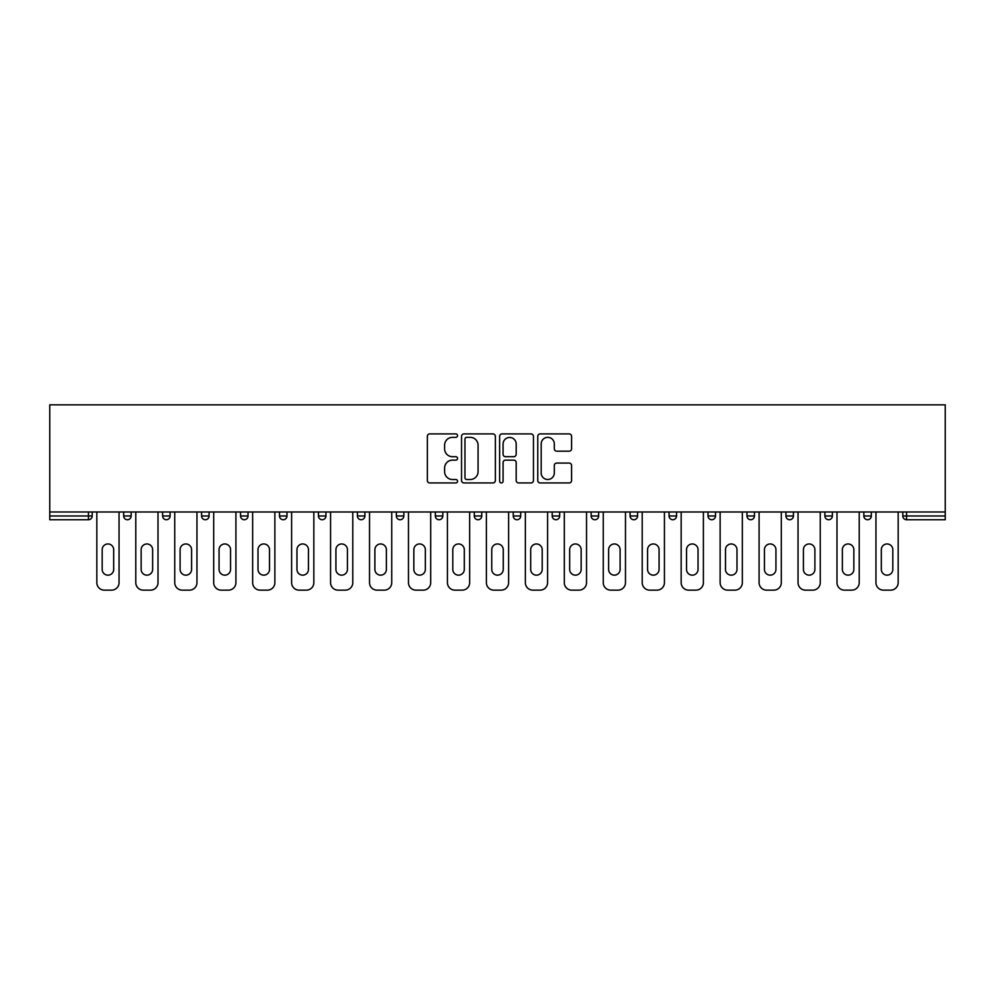<?xml version="1.0" encoding="UTF-8"?>
<svg xmlns="http://www.w3.org/2000/svg" width="995" height="995" viewBox="0 0 995 995"><rect width="100%" height="100%" fill="white"/><g stroke="black" fill="none" stroke-linecap="round" stroke-linejoin="round"><path stroke-width="1.49" d="M457.551 435.623A1.716 1.716 0 0 0 455.834 433.907L429.79 433.907A2.45 2.45 0 0 0 427.34 436.357L427.34 480.473A2.45 2.45 0 0 0 429.79 482.936L455.834 482.936A1.716 1.716 0 0 0 457.551 481.219A1.716 1.716 0 0 0 455.834 479.503L452.464 479.503A7.848 7.848 0 0 1 444.616 471.655L444.616 467.973A7.848 7.848 0 0 1 452.464 460.138L455.834 460.138A1.716 1.716 0 0 0 457.551 458.421A1.716 1.716 0 0 0 455.834 456.705L452.464 456.705A7.848 7.848 0 0 1 444.616 448.857L444.616 445.188A7.848 7.848 0 0 1 452.464 437.34L455.834 437.34A1.716 1.716 0 0 0 457.551 435.623M569.14 451.183A2.45 2.45 0 0 0 571.59 448.733L571.59 436.357A2.45 2.45 0 0 0 569.14 433.907L540.21 433.907A2.45 2.45 0 0 0 537.76 436.357L537.76 480.473A2.45 2.45 0 0 0 540.21 482.936L569.14 482.936A2.45 2.45 0 0 0 571.59 480.473L571.59 465.523A2.45 2.45 0 0 0 569.14 463.073L556.752 463.073A2.45 2.45 0 0 0 554.302 465.523L554.302 472.936A6.555 6.555 0 0 1 547.747 479.503A6.555 6.555 0 0 1 541.193 472.936L541.193 443.894A6.555 6.555 0 0 1 547.747 437.34A6.555 6.555 0 0 1 554.302 443.894L554.302 448.733A2.45 2.45 0 0 0 556.752 451.183L569.14 451.183M945.25 511.99L49.75 511.99L49.75 404.853L945.25 404.853L945.25 519.726L906.544 519.726A3.744 3.744 0 0 1 902.801 515.982L902.801 511.99M495.361 436.357A2.45 2.45 0 0 0 492.898 433.907L463.981 433.907A2.45 2.45 0 0 0 461.531 436.357L461.531 480.473A2.45 2.45 0 0 0 463.981 482.936L492.898 482.936A2.45 2.45 0 0 0 495.361 480.473L495.361 436.357M502.102 433.907L531.019 433.907A2.45 2.45 0 0 1 533.469 436.357L533.469 480.473A2.45 2.45 0 0 1 531.019 482.936L518.644 482.936A2.45 2.45 0 0 1 516.194 480.473L516.194 462.588A2.45 2.45 0 0 0 513.743 460.138L505.522 460.138A2.45 2.45 0 0 0 503.072 462.588L503.072 481.219A1.716 1.716 0 0 1 501.356 482.936A1.716 1.716 0 0 1 499.639 481.219L499.639 436.357A2.45 2.45 0 0 1 502.102 433.907M88.456 519.726A3.744 3.744 0 0 0 92.199 515.982L88.456 515.982L88.456 519.726A3.744 3.744 0 0 0 92.199 515.982L92.199 511.99L92.199 515.982A3.744 3.744 0 0 1 88.456 519.726L49.75 519.726L49.75 515.982L88.456 515.982L88.456 511.99M49.75 511.99L49.75 515.982M123.666 511.99L123.666 515.982L123.666 511.99M127.41 519.726A3.744 3.744 0 0 1 123.666 515.982A3.744 3.744 0 0 0 127.41 519.726A3.744 3.744 0 0 0 131.153 515.982L131.153 511.99L131.153 515.982A3.744 3.744 0 0 1 127.41 519.726A3.744 3.744 0 0 1 123.666 515.982L131.153 515.982A3.744 3.744 0 0 1 127.41 519.726M162.62 515.982A3.744 3.744 0 0 0 166.364 519.726A3.744 3.744 0 0 0 170.12 515.982A3.744 3.744 0 0 1 166.364 519.726A3.744 3.744 0 0 0 170.12 515.982L170.12 511.99L170.12 515.982L162.62 515.982A3.744 3.744 0 0 0 166.364 519.726A3.744 3.744 0 0 1 162.62 515.982L162.62 511.99M201.575 511.99L201.575 515.982L201.575 511.99M209.074 511.99L209.074 515.982L209.074 511.99M240.541 511.99L240.541 515.982L240.541 511.99M248.029 511.99L248.029 515.982L248.029 511.99M279.495 515.982A3.744 3.744 0 0 0 283.239 519.726A3.744 3.744 0 0 0 286.983 515.982A3.744 3.744 0 0 1 283.239 519.726A3.744 3.744 0 0 0 286.983 515.982L286.983 511.99L286.983 515.982L279.495 515.982A3.744 3.744 0 0 0 283.239 519.726A3.744 3.744 0 0 1 279.495 515.982L279.495 511.99M325.937 511.99L325.937 515.982L318.45 515.982A3.744 3.744 0 0 0 322.193 519.726A3.744 3.744 0 0 1 318.45 515.982L318.45 511.99M357.404 511.99L357.404 515.982L357.404 511.99M364.904 511.99L364.904 515.982L364.904 511.99M396.358 511.99L396.358 515.982L396.358 511.99M403.858 511.99L403.858 515.982A3.744 3.744 0 0 1 400.114 519.726A3.744 3.744 0 0 1 396.358 515.982L403.858 515.982A3.744 3.744 0 0 1 400.114 519.726M435.325 511.99L435.325 515.982L435.325 511.99M442.812 511.99L442.812 515.982L442.812 511.99M474.279 511.99L474.279 515.982L474.279 511.99M481.767 511.99L481.767 515.982L481.767 511.99M513.233 511.99L513.233 515.982L513.233 511.99M520.721 511.99L520.721 515.982L520.721 511.99M552.188 511.99L552.188 515.982L552.188 511.99M559.675 511.99L559.675 515.982L559.675 511.99M591.142 511.99L591.142 515.982L591.142 511.99M598.642 511.99L598.642 515.982L598.642 511.99M637.596 511.99L637.596 515.982A3.744 3.744 0 0 1 633.852 519.726A3.744 3.744 0 0 1 630.096 515.982L630.096 511.99M676.55 511.99L676.55 515.982A3.744 3.744 0 0 1 672.807 519.726A3.744 3.744 0 0 1 669.063 515.982L669.063 511.99M715.504 511.99L715.504 515.982A3.744 3.744 0 0 1 711.761 519.726A3.744 3.744 0 0 1 708.017 515.982L708.017 511.99M754.459 511.99L754.459 515.982A3.744 3.744 0 0 1 750.715 519.726A3.744 3.744 0 0 1 746.971 515.982L746.971 511.99M789.669 519.726A3.744 3.744 0 0 0 793.425 515.982L793.425 511.99L793.425 515.982A3.744 3.744 0 0 1 789.669 519.726A3.744 3.744 0 0 1 785.926 515.982L785.926 511.99M832.38 511.99L832.38 515.982A3.744 3.744 0 0 1 828.636 519.726A3.744 3.744 0 0 1 824.88 515.982L824.88 511.99M863.847 511.99L863.847 515.982L863.847 511.99M871.334 511.99L871.334 515.982A3.744 3.744 0 0 1 867.59 519.726A3.744 3.744 0 0 1 863.847 515.982L871.334 515.982A3.744 3.744 0 0 1 867.59 519.726M205.331 519.726A3.744 3.744 0 0 1 201.575 515.982A3.744 3.744 0 0 0 205.331 519.726A3.744 3.744 0 0 0 209.074 515.982A3.744 3.744 0 0 1 205.331 519.726A3.744 3.744 0 0 1 201.575 515.982L209.074 515.982A3.744 3.744 0 0 1 205.331 519.726M244.285 519.726A3.744 3.744 0 0 1 240.541 515.982A3.744 3.744 0 0 0 244.285 519.726A3.744 3.744 0 0 0 248.029 515.982A3.744 3.744 0 0 1 244.285 519.726A3.744 3.744 0 0 1 240.541 515.982L248.029 515.982A3.744 3.744 0 0 1 244.285 519.726M322.193 519.726A3.744 3.744 0 0 0 325.937 515.982A3.744 3.744 0 0 1 322.193 519.726A3.744 3.744 0 0 1 318.45 515.982M361.148 519.726A3.744 3.744 0 0 1 357.404 515.982L364.904 515.982A3.744 3.744 0 0 1 361.148 519.726A3.744 3.744 0 0 0 364.904 515.982A3.744 3.744 0 0 1 361.148 519.726M439.069 519.726A3.744 3.744 0 0 1 435.325 515.982A3.744 3.744 0 0 0 439.069 519.726A3.744 3.744 0 0 0 442.812 515.982A3.744 3.744 0 0 1 439.069 519.726A3.744 3.744 0 0 1 435.325 515.982L442.812 515.982M478.023 519.726A3.744 3.744 0 0 1 474.279 515.982A3.744 3.744 0 0 0 478.023 519.726A3.744 3.744 0 0 0 481.767 515.982A3.744 3.744 0 0 1 478.023 519.726A3.744 3.744 0 0 1 474.279 515.982L481.767 515.982A3.744 3.744 0 0 1 478.023 519.726M516.977 519.726A3.744 3.744 0 0 1 513.233 515.982L520.721 515.982A3.744 3.744 0 0 1 516.977 519.726A3.744 3.744 0 0 0 520.721 515.982M555.931 519.726A3.744 3.744 0 0 1 552.188 515.982L559.675 515.982A3.744 3.744 0 0 1 555.931 519.726A3.744 3.744 0 0 0 559.675 515.982M594.886 519.726A3.744 3.744 0 0 1 591.142 515.982A3.744 3.744 0 0 0 594.886 519.726A3.744 3.744 0 0 0 598.642 515.982A3.744 3.744 0 0 1 594.886 519.726A3.744 3.744 0 0 1 591.142 515.982L598.642 515.982M466.68 437.34A1.716 1.716 0 0 0 464.963 439.056L464.963 477.787A1.716 1.716 0 0 0 466.68 479.503L470.225 479.503A7.848 7.848 0 0 0 478.073 471.655L478.073 445.188A7.848 7.848 0 0 0 470.225 437.34L466.68 437.34M516.194 444.019A6.555 6.555 0 0 0 509.639 437.464A6.555 6.555 0 0 0 503.072 444.019L503.072 454.255A2.45 2.45 0 0 0 505.522 456.705L513.743 456.705A2.45 2.45 0 0 0 516.194 454.255L516.194 444.019M113.679 549.688A5.746 5.746 0 0 0 107.933 543.954A5.746 5.746 0 0 0 102.186 549.688A5.746 5.746 0 0 1 107.933 543.954A5.746 5.746 0 0 1 113.679 549.688L113.679 569.414A5.746 5.746 0 0 1 107.933 575.16A5.746 5.746 0 0 1 102.186 569.414A5.746 5.746 0 0 0 107.933 575.16A5.746 5.746 0 0 0 113.679 569.414M96.826 511.99L96.826 582.66L96.826 511.99M104.313 590.147L111.552 590.147L104.313 590.147A7.487 7.487 0 0 1 96.826 582.66M119.052 511.99L119.052 582.66L119.052 511.99M102.186 569.414L102.186 549.688M111.552 590.147A7.487 7.487 0 0 0 119.052 582.66M152.633 549.688A5.746 5.746 0 0 0 146.887 543.954A5.746 5.746 0 0 0 141.153 549.688A5.746 5.746 0 0 1 146.887 543.954A5.746 5.746 0 0 1 152.633 549.688L152.633 569.414A5.746 5.746 0 0 1 146.887 575.16A5.746 5.746 0 0 1 141.153 569.414A5.746 5.746 0 0 0 146.887 575.16A5.746 5.746 0 0 0 152.633 569.414M135.78 511.99L135.78 582.66L135.78 511.99M143.268 590.147L150.519 590.147L143.268 590.147A7.487 7.487 0 0 1 135.78 582.66M158.006 511.99L158.006 582.66L158.006 511.99M191.587 549.688A5.746 5.746 0 0 0 185.854 543.954A5.746 5.746 0 0 0 180.107 549.688A5.746 5.746 0 0 1 185.854 543.954A5.746 5.746 0 0 1 191.587 549.688L191.587 569.414A5.746 5.746 0 0 1 185.854 575.16A5.746 5.746 0 0 1 180.107 569.414A5.746 5.746 0 0 0 185.854 575.16A5.746 5.746 0 0 0 191.587 569.414M174.734 511.99L174.734 582.66L174.734 511.99M182.222 590.147L189.473 590.147L182.222 590.147A7.487 7.487 0 0 1 174.734 582.66M196.96 511.99L196.96 582.66L196.96 511.99M230.554 549.688A5.746 5.746 0 0 0 224.808 543.954A5.746 5.746 0 0 0 219.062 549.688A5.746 5.746 0 0 1 224.808 543.954A5.746 5.746 0 0 1 230.554 549.688L230.554 569.414A5.746 5.746 0 0 1 224.808 575.16A5.746 5.746 0 0 1 219.062 569.414A5.746 5.746 0 0 0 224.808 575.16A5.746 5.746 0 0 0 230.554 569.414M213.689 511.99L213.689 582.66L213.689 511.99M221.188 590.147L228.427 590.147L221.188 590.147A7.487 7.487 0 0 1 213.689 582.66M235.915 511.99L235.915 582.66L235.915 511.99M269.508 549.688A5.746 5.746 0 0 0 263.762 543.954A5.746 5.746 0 0 0 258.016 549.688A5.746 5.746 0 0 1 263.762 543.954A5.746 5.746 0 0 1 269.508 549.688L269.508 569.414A5.746 5.746 0 0 1 263.762 575.16A5.746 5.746 0 0 1 258.016 569.414A5.746 5.746 0 0 0 263.762 575.16A5.746 5.746 0 0 0 269.508 569.414M252.643 511.99L252.643 582.66L252.643 511.99M260.143 590.147L267.381 590.147L260.143 590.147A7.487 7.487 0 0 1 252.643 582.66M274.869 511.99L274.869 582.66L274.869 511.99M308.462 549.688A5.746 5.746 0 0 0 302.716 543.954A5.746 5.746 0 0 0 296.97 549.688A5.746 5.746 0 0 1 302.716 543.954A5.746 5.746 0 0 1 308.462 549.688L308.462 569.414A5.746 5.746 0 0 1 302.716 575.16A5.746 5.746 0 0 1 296.97 569.414A5.746 5.746 0 0 0 302.716 575.16A5.746 5.746 0 0 0 308.462 569.414M291.61 511.99L291.61 582.66L291.61 511.99M299.097 590.147L306.336 590.147L299.097 590.147A7.487 7.487 0 0 1 291.61 582.66M313.835 511.99L313.835 582.66L313.835 511.99M141.153 569.414L141.153 549.688M150.519 590.147A7.487 7.487 0 0 0 158.006 582.66M180.107 569.414L180.107 549.688M189.473 590.147A7.487 7.487 0 0 0 196.96 582.66M219.062 569.414L219.062 549.688M228.427 590.147A7.487 7.487 0 0 0 235.915 582.66M258.016 569.414L258.016 549.688M267.381 590.147A7.487 7.487 0 0 0 274.869 582.66M296.97 569.414L296.97 549.688M306.336 590.147A7.487 7.487 0 0 0 313.835 582.66M347.417 549.688A5.746 5.746 0 0 0 341.671 543.954A5.746 5.746 0 0 0 335.924 549.688A5.746 5.746 0 0 1 341.671 543.954A5.746 5.746 0 0 1 347.417 549.688L347.417 569.414A5.746 5.746 0 0 1 341.671 575.16A5.746 5.746 0 0 1 335.924 569.414A5.746 5.746 0 0 0 341.671 575.16A5.746 5.746 0 0 0 347.417 569.414M330.564 511.99L330.564 582.66L330.564 511.99M338.051 590.147L345.29 590.147L338.051 590.147A7.487 7.487 0 0 1 330.564 582.66M352.79 511.99L352.79 582.66L352.79 511.99M335.924 569.414L335.924 549.688M345.29 590.147A7.487 7.487 0 0 0 352.79 582.66M386.371 549.688A5.746 5.746 0 0 0 380.625 543.954A5.746 5.746 0 0 0 374.891 549.688A5.746 5.746 0 0 1 380.625 543.954A5.746 5.746 0 0 1 386.371 549.688L386.371 569.414A5.746 5.746 0 0 1 380.625 575.16A5.746 5.746 0 0 1 374.891 569.414A5.746 5.746 0 0 0 380.625 575.16A5.746 5.746 0 0 0 386.371 569.414M369.518 511.99L369.518 582.66L369.518 511.99M377.005 590.147L384.257 590.147L377.005 590.147A7.487 7.487 0 0 1 369.518 582.66M391.744 511.99L391.744 582.66L391.744 511.99M374.891 569.414L374.891 549.688M384.257 590.147A7.487 7.487 0 0 0 391.744 582.66M425.325 549.688A5.746 5.746 0 0 0 419.591 543.954A5.746 5.746 0 0 0 413.845 549.688A5.746 5.746 0 0 1 419.591 543.954A5.746 5.746 0 0 1 425.325 549.688L425.325 569.414A5.746 5.746 0 0 1 419.591 575.16A5.746 5.746 0 0 1 413.845 569.414A5.746 5.746 0 0 0 419.591 575.16A5.746 5.746 0 0 0 425.325 569.414M408.472 511.99L408.472 582.66L408.472 511.99M415.972 590.147L423.211 590.147L415.972 590.147A7.487 7.487 0 0 1 408.472 582.66M430.698 511.99L430.698 582.66L430.698 511.99M413.845 569.414L413.845 549.688M423.211 590.147A7.487 7.487 0 0 0 430.698 582.66M464.292 549.688A5.746 5.746 0 0 0 458.546 543.954A5.746 5.746 0 0 0 452.8 549.688A5.746 5.746 0 0 1 458.546 543.954A5.746 5.746 0 0 1 464.292 549.688L464.292 569.414A5.746 5.746 0 0 1 458.546 575.16A5.746 5.746 0 0 1 452.8 569.414A5.746 5.746 0 0 0 458.546 575.16A5.746 5.746 0 0 0 464.292 569.414M447.427 511.99L447.427 582.66L447.427 511.99M454.926 590.147L462.165 590.147L454.926 590.147A7.487 7.487 0 0 1 447.427 582.66M469.652 511.99L469.652 582.66L469.652 511.99M452.8 569.414L452.8 549.688M462.165 590.147A7.487 7.487 0 0 0 469.652 582.66M503.246 549.688A5.746 5.746 0 0 0 497.5 543.954A5.746 5.746 0 0 0 491.754 549.688A5.746 5.746 0 0 1 497.5 543.954A5.746 5.746 0 0 1 503.246 549.688L503.246 569.414A5.746 5.746 0 0 1 497.5 575.16A5.746 5.746 0 0 1 491.754 569.414A5.746 5.746 0 0 0 497.5 575.16A5.746 5.746 0 0 0 503.246 569.414M486.393 511.99L486.393 582.66L486.393 511.99M493.881 590.147L501.119 590.147L493.881 590.147A7.487 7.487 0 0 1 486.393 582.66M508.607 511.99L508.607 582.66L508.607 511.99M491.754 569.414L491.754 549.688M501.119 590.147A7.487 7.487 0 0 0 508.607 582.66M542.2 549.688A5.746 5.746 0 0 0 536.454 543.954A5.746 5.746 0 0 0 530.708 549.688A5.746 5.746 0 0 1 536.454 543.954A5.746 5.746 0 0 1 542.2 549.688L542.2 569.414A5.746 5.746 0 0 1 536.454 575.16A5.746 5.746 0 0 1 530.708 569.414A5.746 5.746 0 0 0 536.454 575.16A5.746 5.746 0 0 0 542.2 569.414M525.348 511.99L525.348 582.66L525.348 511.99M532.835 590.147L540.074 590.147L532.835 590.147A7.487 7.487 0 0 1 525.348 582.66M547.573 511.99L547.573 582.66L547.573 511.99M530.708 569.414L530.708 549.688M540.074 590.147A7.487 7.487 0 0 0 547.573 582.66M581.155 549.688A5.746 5.746 0 0 0 575.408 543.954A5.746 5.746 0 0 0 569.675 549.688A5.746 5.746 0 0 1 575.408 543.954A5.746 5.746 0 0 1 581.155 549.688L581.155 569.414A5.746 5.746 0 0 1 575.408 575.16A5.746 5.746 0 0 1 569.675 569.414A5.746 5.746 0 0 0 575.408 575.16A5.746 5.746 0 0 0 581.155 569.414M564.302 511.99L564.302 582.66L564.302 511.99M571.789 590.147L579.028 590.147L571.789 590.147A7.487 7.487 0 0 1 564.302 582.66M586.528 511.99L586.528 582.66L586.528 511.99M569.675 569.414L569.675 549.688M579.028 590.147A7.487 7.487 0 0 0 586.528 582.66M620.109 549.688A5.746 5.746 0 0 0 614.375 543.954A5.746 5.746 0 0 0 608.629 549.688A5.746 5.746 0 0 1 614.375 543.954A5.746 5.746 0 0 1 620.109 549.688L620.109 569.414A5.746 5.746 0 0 1 614.375 575.16A5.746 5.746 0 0 1 608.629 569.414A5.746 5.746 0 0 0 614.375 575.16A5.746 5.746 0 0 0 620.109 569.414M603.256 511.99L603.256 582.66L603.256 511.99M610.743 590.147L617.994 590.147L610.743 590.147A7.487 7.487 0 0 1 603.256 582.66M625.482 511.99L625.482 582.66L625.482 511.99M608.629 569.414L608.629 549.688M617.994 590.147A7.487 7.487 0 0 0 625.482 582.66M659.076 549.688A5.746 5.746 0 0 0 653.329 543.954A5.746 5.746 0 0 0 647.583 549.688A5.746 5.746 0 0 1 653.329 543.954A5.746 5.746 0 0 1 659.076 549.688L659.076 569.414A5.746 5.746 0 0 1 653.329 575.16A5.746 5.746 0 0 1 647.583 569.414A5.746 5.746 0 0 0 653.329 575.16A5.746 5.746 0 0 0 659.076 569.414M642.21 511.99L642.21 582.66L642.21 511.99M649.71 590.147L656.949 590.147L649.71 590.147A7.487 7.487 0 0 1 642.21 582.66M664.436 511.99L664.436 582.66L664.436 511.99M647.583 569.414L647.583 549.688M656.949 590.147A7.487 7.487 0 0 0 664.436 582.66M698.03 549.688A5.746 5.746 0 0 0 692.284 543.954A5.746 5.746 0 0 0 686.538 549.688A5.746 5.746 0 0 1 692.284 543.954A5.746 5.746 0 0 1 698.03 549.688L698.03 569.414A5.746 5.746 0 0 1 692.284 575.16A5.746 5.746 0 0 1 686.538 569.414A5.746 5.746 0 0 0 692.284 575.16A5.746 5.746 0 0 0 698.03 569.414M681.165 511.99L681.165 582.66L681.165 511.99M688.664 590.147L695.903 590.147L688.664 590.147A7.487 7.487 0 0 1 681.165 582.66M703.39 511.99L703.39 582.66L703.39 511.99M686.538 569.414L686.538 549.688M695.903 590.147A7.487 7.487 0 0 0 703.39 582.66M736.984 549.688A5.746 5.746 0 0 0 731.238 543.954A5.746 5.746 0 0 0 725.492 549.688A5.746 5.746 0 0 1 731.238 543.954A5.746 5.746 0 0 1 736.984 549.688L736.984 569.414A5.746 5.746 0 0 1 731.238 575.16A5.746 5.746 0 0 1 725.492 569.414A5.746 5.746 0 0 0 731.238 575.16A5.746 5.746 0 0 0 736.984 569.414M720.131 511.99L720.131 582.66L720.131 511.99M727.619 590.147L734.857 590.147L727.619 590.147A7.487 7.487 0 0 1 720.131 582.66M742.357 511.99L742.357 582.66L742.357 511.99M725.492 569.414L725.492 549.688M734.857 590.147A7.487 7.487 0 0 0 742.357 582.66M775.938 549.688A5.746 5.746 0 0 0 770.192 543.954A5.746 5.746 0 0 0 764.446 549.688A5.746 5.746 0 0 1 770.192 543.954A5.746 5.746 0 0 1 775.938 549.688L775.938 569.414A5.746 5.746 0 0 1 770.192 575.16A5.746 5.746 0 0 1 764.446 569.414A5.746 5.746 0 0 0 770.192 575.16A5.746 5.746 0 0 0 775.938 569.414M759.086 511.99L759.086 582.66L759.086 511.99M766.573 590.147L773.811 590.147L766.573 590.147A7.487 7.487 0 0 1 759.086 582.66M781.311 511.99L781.311 582.66L781.311 511.99M764.446 569.414L764.446 549.688M773.811 590.147A7.487 7.487 0 0 0 781.311 582.66M814.893 549.688A5.746 5.746 0 0 0 809.146 543.954A5.746 5.746 0 0 0 803.413 549.688A5.746 5.746 0 0 1 809.146 543.954A5.746 5.746 0 0 1 814.893 549.688L814.893 569.414A5.746 5.746 0 0 1 809.146 575.16A5.746 5.746 0 0 1 803.413 569.414A5.746 5.746 0 0 0 809.146 575.16A5.746 5.746 0 0 0 814.893 569.414M798.04 511.99L798.04 582.66L798.04 511.99M805.527 590.147L812.778 590.147L805.527 590.147A7.487 7.487 0 0 1 798.04 582.66M820.266 511.99L820.266 582.66L820.266 511.99M803.413 569.414L803.413 549.688M812.778 590.147A7.487 7.487 0 0 0 820.266 582.66M853.847 549.688A5.746 5.746 0 0 0 848.113 543.954A5.746 5.746 0 0 0 842.367 549.688A5.746 5.746 0 0 1 848.113 543.954A5.746 5.746 0 0 1 853.847 549.688L853.847 569.414A5.746 5.746 0 0 1 848.113 575.16A5.746 5.746 0 0 1 842.367 569.414A5.746 5.746 0 0 0 848.113 575.16A5.746 5.746 0 0 0 853.847 569.414M836.994 511.99L836.994 582.66L836.994 511.99M844.481 590.147L851.732 590.147L844.481 590.147A7.487 7.487 0 0 1 836.994 582.66M859.22 511.99L859.22 582.66L859.22 511.99M842.367 569.414L842.367 549.688M851.732 590.147A7.487 7.487 0 0 0 859.22 582.66M892.813 549.688A5.746 5.746 0 0 0 887.067 543.954A5.746 5.746 0 0 0 881.321 549.688A5.746 5.746 0 0 1 887.067 543.954A5.746 5.746 0 0 1 892.813 549.688L892.813 569.414A5.746 5.746 0 0 1 887.067 575.16A5.746 5.746 0 0 1 881.321 569.414A5.746 5.746 0 0 0 887.067 575.16A5.746 5.746 0 0 0 892.813 569.414M875.948 511.99L875.948 582.66L875.948 511.99M883.448 590.147L890.687 590.147L883.448 590.147A7.487 7.487 0 0 1 875.948 582.66M898.174 511.99L898.174 582.66L898.174 511.99M881.321 569.414L881.321 549.688M890.687 590.147A7.487 7.487 0 0 0 898.174 582.66M906.544 511.99L906.544 515.982L945.25 515.982M902.801 515.982L906.544 515.982L906.544 519.726M633.852 519.726A3.744 3.744 0 0 0 637.596 515.982L630.096 515.982M672.807 519.726A3.744 3.744 0 0 0 676.55 515.982L669.063 515.982M711.761 519.726A3.744 3.744 0 0 0 715.504 515.982L708.017 515.982M750.715 519.726A3.744 3.744 0 0 0 754.459 515.982L746.971 515.982M793.425 515.982L785.926 515.982M828.636 519.726A3.744 3.744 0 0 0 832.38 515.982L824.88 515.982"/></g></svg>
